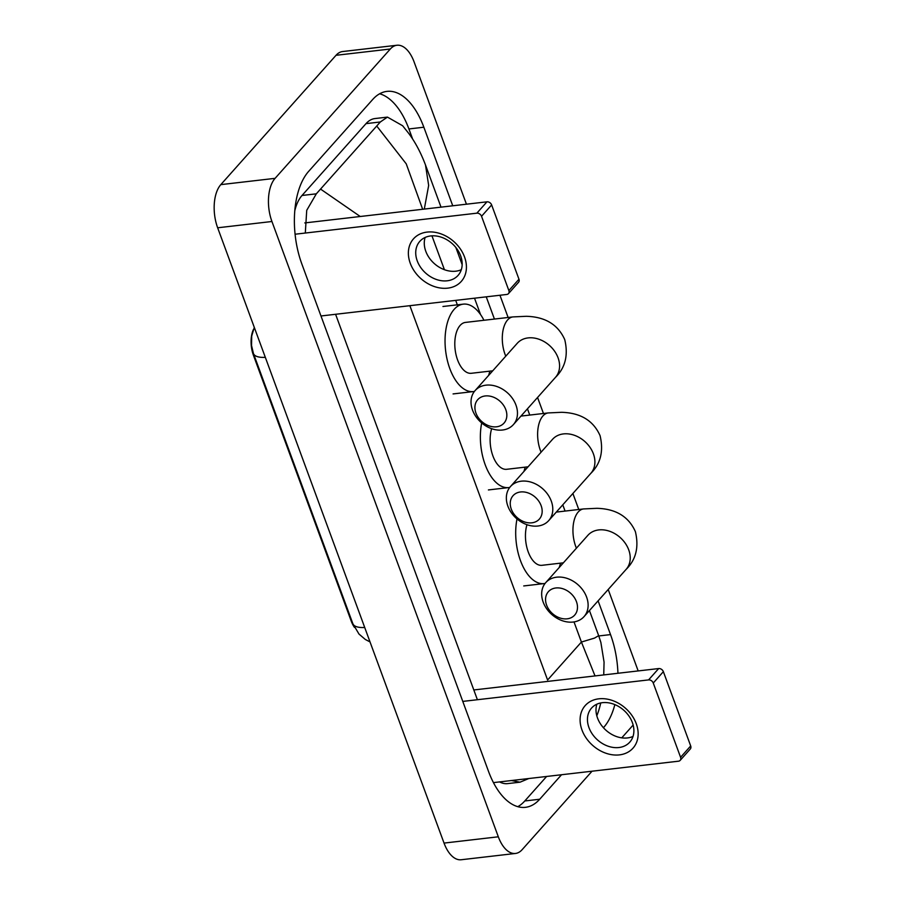 <?xml version="1.0" encoding="UTF-8"?>
<svg xmlns="http://www.w3.org/2000/svg" width="905" height="905" viewBox="0 0 905 905"><rect width="100%" height="100%" fill="white"/><g stroke="black" fill="none" stroke-linecap="round" stroke-linejoin="round"><path stroke-width="1.36" d="M354.455 627.369A21.607 11.256 -96.6 0 1 351.242 621.113L253.434 355.292A21.607 11.256 -96.6 0 1 253.355 329.646M636.26 723.706A32.003 24.786 41.7 0 1 619.427 754.883A32.003 24.786 41.7 0 1 581.983 729.996A32.003 24.786 41.7 0 1 598.805 698.818A32.003 24.786 41.7 0 1 636.26 723.706M588.963 727.62A25.6 19.82 -138.3 0 0 607.889 746.127A25.6 19.82 -138.3 0 0 629.79 742.134A25.6 19.82 -138.3 0 0 632.38 722.586A25.6 19.82 -138.3 0 0 613.466 704.079A25.6 19.82 -138.3 0 0 591.553 708.072A25.6 19.82 -138.3 0 0 588.963 727.62M633.036 736.421A25.6 19.82 41.7 0 1 597.515 718.016A25.6 19.82 41.7 0 1 596.859 704.192M493.451 782.621L678.49 761.196A4.005 3.1 -138.3 0 0 680.187 760.347A4.005 3.1 -138.3 0 0 680.583 757.304L690.696 745.958A4.005 3.1 41.7 0 1 690.289 749.012L680.187 760.347M653.252 683.015A4.005 3.1 -138.3 0 0 648.58 679.904L658.682 668.557A4.005 3.1 41.7 0 1 663.365 671.668L653.252 683.015L680.583 757.304M462.783 701.409L648.58 679.904M663.365 671.668L690.696 745.958M658.682 668.557L473.801 689.961M576.451 601.667A17.602 13.632 -138.3 0 0 555.851 587.979A17.602 13.632 -138.3 0 0 546.597 605.128A17.602 13.632 -138.3 0 0 567.197 618.816A17.602 13.632 -138.3 0 0 576.451 601.667M543.181 602.13A25.6 19.82 41.7 0 1 545.783 582.582A25.6 19.82 41.7 0 1 567.684 578.589A25.6 19.82 41.7 0 1 586.61 597.096A25.6 19.82 41.7 0 1 584.019 616.644A25.6 19.82 41.7 0 1 562.107 620.638A25.6 19.82 41.7 0 1 543.181 602.13M560.489 563.159A44.006 22.93 -96.6 0 1 559.222 567.492M526.97 524.696A25.6 13.337 83.4 0 0 528.26 552.005A25.6 13.337 83.4 0 0 541.971 565.308L563.385 562.82M545.082 583.431A44.006 22.93 -96.6 0 1 544.086 583.589A44.006 22.93 -96.6 0 1 521.563 563.374A44.006 22.93 -96.6 0 1 517.015 518.961M541.133 505.657A17.602 13.632 -138.3 0 0 520.533 491.969A17.602 13.632 -138.3 0 0 511.28 509.119A17.602 13.632 -138.3 0 0 531.88 522.807A17.602 13.632 -138.3 0 0 541.133 505.657M507.863 506.121A25.6 19.82 41.7 0 1 510.454 486.573A25.6 19.82 41.7 0 1 532.355 482.58A25.6 19.82 41.7 0 1 551.281 501.099A25.6 19.82 41.7 0 1 548.69 520.635A25.6 19.82 41.7 0 1 526.789 524.629A25.6 19.82 41.7 0 1 507.863 506.121M525.172 467.15A44.006 22.93 -96.6 0 1 523.905 471.482M491.653 428.687A25.6 13.337 83.4 0 0 492.931 456.007A25.6 13.337 83.4 0 0 506.642 469.299L528.056 466.81M509.753 487.422A44.006 22.93 -96.6 0 1 508.757 487.58A44.006 22.93 -96.6 0 1 486.234 467.376A44.006 22.93 -96.6 0 1 481.698 422.952M505.805 409.648A17.602 13.632 -138.3 0 0 485.204 395.96A17.602 13.632 -138.3 0 0 475.951 413.11A17.602 13.632 -138.3 0 0 496.551 426.798A17.602 13.632 -138.3 0 0 505.805 409.648M472.534 410.112A25.6 19.82 41.7 0 1 475.125 390.564A25.6 19.82 41.7 0 1 497.037 386.571A25.6 19.82 41.7 0 1 515.963 405.089A25.6 19.82 41.7 0 1 513.373 424.626A25.6 19.82 41.7 0 1 491.46 428.619A25.6 19.82 41.7 0 1 472.534 410.112M517.4 343.119L517.241 343.3A25.6 19.82 -138.3 0 1 539.142 339.307A25.6 19.82 -138.3 0 1 558.068 357.814A25.6 19.82 -138.3 0 1 555.478 377.362C565.342 367.679 568.431 355.099 564.743 339.624C558.012 324.556 545.172 316.784 526.201 316.298L512.92 316.92L465.43 322.418A25.6 13.337 83.4 0 0 460.125 325.427A25.6 13.337 83.4 0 0 456.063 354.828A25.6 13.337 83.4 0 0 471.313 373.29L492.727 370.812M474.424 391.413A44.006 22.93 -96.6 0 1 473.439 391.571A44.006 22.93 -96.6 0 1 447.217 359.851A44.006 22.93 -96.6 0 1 454.197 309.306A44.006 22.93 -96.6 0 1 463.315 304.137A44.006 22.93 -96.6 0 1 483.949 320.268M489.843 371.141A44.006 22.93 -96.6 0 1 488.576 375.473M464.537 256.975A32.003 24.786 41.7 0 1 447.704 288.152A32.003 24.786 41.7 0 1 410.259 263.264A32.003 24.786 41.7 0 1 427.081 232.087A32.003 24.786 41.7 0 1 464.537 256.975M417.239 260.889A25.6 19.82 -138.3 0 0 436.165 279.396A25.6 19.82 -138.3 0 0 458.066 275.403A25.6 19.82 -138.3 0 0 460.656 255.866A25.6 19.82 -138.3 0 0 441.742 237.348A25.6 19.82 -138.3 0 0 419.83 241.341A25.6 19.82 -138.3 0 0 417.239 260.889M461.312 269.69A25.6 19.82 41.7 0 1 425.791 251.296A25.6 19.82 41.7 0 1 425.135 237.461M320.97 315.981L506.766 294.464A4.005 3.1 -138.3 0 0 508.463 293.627A4.005 3.1 -138.3 0 0 508.87 290.573L518.972 279.226A4.005 3.1 41.7 0 1 518.565 282.281L508.463 293.627M481.539 216.284A4.005 3.1 -138.3 0 0 476.856 213.173L486.958 201.826A4.005 3.1 41.7 0 1 491.641 204.937L481.539 216.284L508.87 290.573M295.087 234.225L476.856 213.173M491.641 204.937L518.972 279.226M486.958 201.826L304.793 222.924M592.04 771.207L522.106 849.705A32.003 16.675 -96.6 0 1 515.465 853.46L461.188 859.75A32.003 16.675 -96.6 0 1 444.038 843.087L217.653 227.789A32.003 16.675 -96.6 0 1 220.809 184.631L336.027 55.296A32.003 16.675 -96.6 0 1 342.667 51.54L396.944 45.25A32.003 16.675 -96.6 0 1 414.094 61.913L466.448 204.202M515.465 853.46A32.003 16.675 -96.6 0 1 498.316 836.797L271.93 221.499A32.003 16.675 -96.6 0 1 275.086 178.342L390.304 49.017A32.003 16.675 -96.6 0 1 396.944 45.25M633.149 725.052L621.758 737.847M499.945 295.256L508.124 317.474M537.559 397.476L543.441 413.483M572.888 493.485L578.77 509.492M608.205 589.494L638.172 670.933M452.749 205.797L423.845 127.22A68.814 35.849 83.4 0 0 386.955 91.382A68.814 35.849 83.4 0 0 372.702 99.482L308.684 171.328A68.814 35.849 83.4 0 0 301.885 264.113L488.564 771.49A68.814 35.849 83.4 0 0 525.454 807.328A68.814 35.849 83.4 0 0 539.708 799.239L561.541 774.737M603.431 727.711L603.726 727.382A68.814 35.849 83.4 0 0 614.846 704.61M617.945 673.275A68.814 35.849 83.4 0 0 610.524 634.597L598.103 600.841M565.071 511.076L562.774 504.832M529.753 415.067L527.457 408.822M494.424 319.058L486.245 296.84M412.657 139.121L408.913 128.951A68.814 35.849 83.4 0 0 379.67 93.769M596.802 715.787A68.814 35.849 83.4 0 0 600.728 702.947M517.818 806.672A68.814 35.849 83.4 0 0 524.787 800.97L546.62 776.467M305.302 233.038L306.727 210.322L316.32 193.828L380.338 121.971L387.442 117.107L374.975 118.555A43.214 22.512 83.4 0 0 366.016 123.634L302.01 195.48A43.214 22.512 83.4 0 0 294.792 210.707M499.605 781.909A43.214 22.512 83.4 0 0 507.581 783.617L520.047 782.18L511.393 780.54M528.814 778.526L520.047 782.18M477.399 699.723L335.585 314.284M387.442 117.107L402.635 125.75L408.687 133.352C415.225 142.096 420.825 152.628 425.486 164.948L428.665 185.423L424.422 208.399M595.026 675.933L581.417 642.041L594.551 638.082L598.669 635.649L589.438 610.558M320.89 189.315L360.235 216.499M422.658 209.281L406.243 163.85L376.989 126.349M351.242 621.113L351.864 621.034M253.434 355.292L254.067 355.213M364.715 627.493A28.01 10.068 159.8 0 1 352.848 623.703L253.457 353.55A28.01 10.068 -20.2 0 0 265.323 357.351M556.303 512.094L583.567 508.938L596.848 508.316C615.819 508.802 628.67 516.574 635.389 531.642C639.077 547.118 635.989 559.697 626.124 569.381A25.6 19.82 -138.3 0 0 628.715 549.833A25.6 19.82 -138.3 0 0 609.8 531.326A25.6 19.82 -138.3 0 0 587.888 535.308L545.783 582.582M583.567 508.938A25.6 13.337 83.4 0 0 578.261 511.947A25.6 13.337 83.4 0 0 575.738 546.473A25.6 13.337 83.4 0 0 576.417 548.192M520.986 416.085L548.249 412.929L561.53 412.307C580.49 412.793 593.341 420.565 600.06 435.633C603.748 451.109 600.66 463.688 590.807 473.372A25.6 19.82 -138.3 0 0 593.397 453.824A25.6 19.82 -138.3 0 0 574.471 435.316A25.6 19.82 -138.3 0 0 552.559 439.31L510.454 486.573M548.249 412.929A25.6 13.337 83.4 0 0 542.943 415.938A25.6 13.337 83.4 0 0 540.409 450.464A25.6 13.337 83.4 0 0 541.088 452.183M512.92 316.92A25.6 13.337 83.4 0 0 507.615 319.929A25.6 13.337 83.4 0 0 505.081 354.455A25.6 13.337 83.4 0 0 505.771 356.174M409.863 305.686L547.593 680.017L581.417 642.041L574.008 621.927M431.957 235.843L444.412 269.69M455.701 300.381L457.828 306.15M390.304 49.017L336.027 55.296M275.086 178.342L220.809 184.631M271.93 221.499L217.653 227.789M498.316 836.797L444.038 843.087M408.913 128.951L423.845 127.22M598.782 635.955L610.524 634.597M524.787 800.97L539.708 799.239M302.01 195.48L316.32 193.828M366.016 123.634L380.338 121.971M254.294 327.395L251.703 336.06L251.533 345.495L253.457 353.55M352.848 623.703L358.98 634.043L365.292 639.45L370.021 641.928M544.086 583.589L523.735 585.942M626.124 569.381L584.019 616.644M508.757 487.58L488.406 489.933M590.807 473.372L548.69 520.635M517.241 343.3L475.125 390.564M463.315 304.137L442.952 306.49M473.439 391.571L453.077 393.924M555.478 377.362L513.373 424.626M480.521 314.521L474.514 298.198M462.161 264.645L455.849 247.461M441.018 207.155L425.486 164.948M598.669 635.649L600.875 642.448L604.065 662.121L603.737 674.915"/></g></svg>

